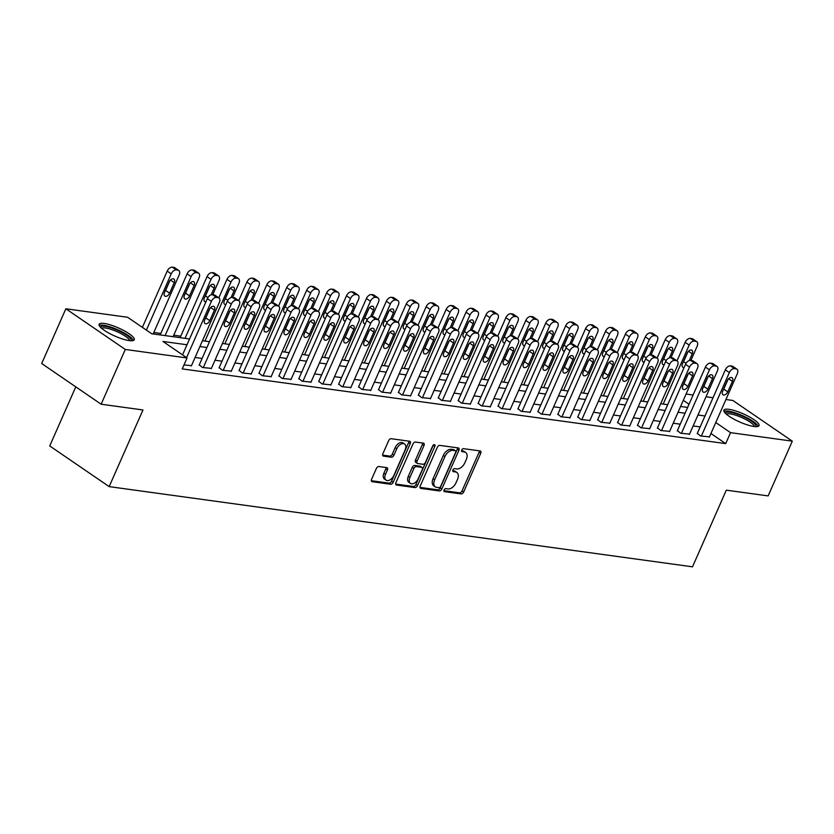 <?xml version="1.0" encoding="UTF-8"?>
<svg xmlns="http://www.w3.org/2000/svg" width="834" height="834" viewBox="0 0 834 834"><rect width="100%" height="100%" fill="white"/><g stroke="black" fill="none" stroke-linecap="round" stroke-linejoin="round"><path stroke-width="1.25" d="M444.084 489.985A1.689 1.032 124.4 0 0 444.22 491.539A1.689 1.032 124.4 0 0 444.512 491.643L461.139 493.926A2.419 1.48 124.4 0 0 463.652 491.997L480.718 453.3A2.419 1.48 124.4 0 0 480.52 451.09A2.419 1.48 124.4 0 0 480.103 450.933L463.475 448.65A1.689 1.032 124.4 0 0 461.723 450.006A1.689 1.032 124.4 0 0 461.859 451.548A1.689 1.032 124.4 0 0 462.151 451.653L464.298 451.955A7.725 4.723 124.4 0 1 465.633 452.455A7.725 4.723 124.4 0 1 466.279 459.524L464.851 462.745A7.725 4.723 124.4 0 1 456.813 468.937L454.666 468.645A1.689 1.032 124.4 0 0 452.904 470.001A1.689 1.032 124.4 0 0 453.039 471.544A1.689 1.032 124.4 0 0 453.331 471.648L455.489 471.95A7.725 4.723 124.4 0 1 456.813 472.451A7.725 4.723 124.4 0 1 457.459 479.519L456.031 482.74A7.725 4.723 124.4 0 1 447.994 488.933L445.846 488.641A1.689 1.032 124.4 0 0 444.084 489.985M104.156 323.446A19.192 4.441 -156.2 0 1 124.235 330.775A19.192 4.441 -156.2 0 1 134.253 339.761A19.192 4.441 -156.2 0 1 129.218 340.595A19.192 4.441 -156.2 0 1 109.15 333.266A19.192 4.441 -156.2 0 1 99.131 324.27A19.192 4.441 -156.2 0 1 104.156 323.446M728.926 409.327A19.192 4.441 -156.2 0 1 749.005 416.656A19.192 4.441 -156.2 0 1 759.023 425.653A19.192 4.441 -156.2 0 1 753.988 426.487A19.192 4.441 -156.2 0 1 733.92 419.158A19.192 4.441 -156.2 0 1 723.902 410.161A19.192 4.441 -156.2 0 1 728.926 409.327M378.886 466.55A2.419 1.48 124.4 0 0 376.374 468.479L371.578 479.341A2.419 1.48 124.4 0 0 371.787 481.552A2.419 1.48 124.4 0 0 372.204 481.708L390.656 484.241A2.419 1.48 124.4 0 0 393.168 482.302L410.245 443.605A2.419 1.48 124.4 0 0 410.036 441.405A2.419 1.48 124.4 0 0 409.619 441.249L391.167 438.705A2.419 1.48 124.4 0 0 388.654 440.644L382.869 453.759A2.419 1.48 124.4 0 0 383.067 455.958A2.419 1.48 124.4 0 0 383.484 456.125L391.386 457.209A2.419 1.48 124.4 0 0 393.898 455.27L396.765 448.765A6.463 3.951 124.4 0 1 404.594 444.011A6.463 3.951 124.4 0 1 405.136 449.922L393.898 475.39A6.463 3.951 124.4 0 1 386.059 480.155A6.463 3.951 124.4 0 1 385.527 474.244L387.403 470.001A2.419 1.48 124.4 0 0 387.205 467.791A2.419 1.48 124.4 0 0 386.788 467.634L378.886 466.55M725.924 399.517L732.857 400.466L792.3 441.155L768.145 495.907L726.31 490.163L692.501 566.818L109.171 486.629L142.979 409.963L101.143 404.219L125.298 349.456L65.855 308.778L127.612 317.264L151.705 333.756L189.558 338.958M792.3 441.155L730.542 432.658L715.77 422.546M187.004 344.765L162.953 341.45L187.056 357.953L182.229 368.899L725.705 443.615L730.542 432.658M187.056 357.953L125.298 349.456M420.232 486.024A2.419 1.48 124.4 0 0 420.44 488.234A2.419 1.48 124.4 0 0 420.857 488.39L439.309 490.934A2.419 1.48 124.4 0 0 441.822 488.995L458.898 450.297A2.419 1.48 124.4 0 0 458.69 448.087A2.419 1.48 124.4 0 0 458.273 447.931L439.82 445.398A2.419 1.48 124.4 0 0 437.308 447.326L420.232 486.024M414.988 487.588L396.525 485.044A2.419 1.48 124.4 0 1 396.108 484.888A2.419 1.48 124.4 0 1 395.91 482.688L412.976 443.98A2.419 1.48 124.4 0 1 415.488 442.051L423.391 443.135A2.419 1.48 124.4 0 1 423.808 443.292A2.419 1.48 124.4 0 1 424.006 445.502L417.083 461.192A2.419 1.48 124.4 0 0 417.281 463.402A2.419 1.48 124.4 0 0 417.698 463.558L422.942 464.277A2.419 1.48 124.4 0 0 425.455 462.349L432.658 446.002A1.689 1.032 124.4 0 1 434.712 444.762A1.689 1.032 124.4 0 1 434.848 446.305L417.5 485.649A2.419 1.48 124.4 0 1 414.988 487.588L413.383 486.483L395.66 484.054M725.705 443.615L710.933 433.503M700.164 426.914L693.137 425.955M680.242 424.183L673.215 423.213M660.319 421.441L653.293 420.472M640.387 418.699L633.371 417.74M620.465 415.968L613.449 414.998M600.543 413.226L593.527 412.257M580.62 410.484L573.604 409.525M560.698 407.753L553.682 406.784M540.776 405.011L533.76 404.042M520.854 402.269L513.838 401.31M500.932 399.528L493.916 398.569M481.009 396.796L473.993 395.827M461.087 394.055L454.071 393.085M441.165 391.313L434.139 390.354M421.243 388.581L414.217 387.612M401.321 385.84L394.294 384.87M381.399 383.098L374.372 382.139M361.476 380.356L354.45 379.397M341.554 377.625L334.528 376.655M321.632 374.883L314.606 373.913M301.71 372.141L294.683 371.182M281.788 369.41L274.761 368.44M261.866 366.668L254.839 365.699M241.943 363.926L234.917 362.967M222.021 361.195L214.995 360.225M202.099 358.453L195.073 357.484M697.328 433.336L700.55 435.984L709.463 436.849M677.406 430.605L680.627 433.242L689.541 434.107M657.484 427.863L660.705 430.5L669.619 431.376M637.562 425.121L640.783 427.769L649.696 428.634M617.64 422.39L620.861 425.027L629.774 425.893M597.717 419.648L600.939 422.285L609.852 423.161M577.795 416.906L581.017 419.544L589.93 420.419M557.873 414.164L561.094 416.812L570.008 417.678M537.951 411.433L541.172 414.071L550.086 414.936M518.029 408.691L521.24 411.329L530.153 412.204M498.106 405.949L501.317 408.597L510.231 409.463M478.184 403.218L481.395 405.856L490.309 406.721M458.262 400.476L461.473 403.114L470.386 403.99M438.34 397.735L441.551 400.372L450.464 401.248M418.407 395.003L421.629 397.641L430.542 398.506M398.485 392.261L401.707 394.899L410.62 395.775M378.563 389.52L381.784 392.157L390.698 393.033M358.641 386.778L361.862 389.426L370.776 390.291M338.719 384.047L341.94 386.684L350.853 387.549M318.796 381.305L322.018 383.942L330.931 384.818M298.874 378.563L302.096 381.201L311.009 382.076M278.952 375.832L282.173 378.469L291.087 379.334M259.03 373.09L262.251 375.727L271.165 376.603M239.108 370.348L242.329 372.986L251.243 373.861M219.186 367.606L222.407 370.254L231.32 371.12M199.263 364.875L202.485 367.513L211.398 368.378M191.476 365.646L183.96 364.969M180.759 336.185L173.733 335.216M160.837 333.444L153.81 332.485M75.779 386.861L49.727 445.94L109.171 486.629M101.143 404.219L41.7 363.53L65.855 308.778M686.08 394.034L693.106 395.003M706.002 396.776L713.028 397.735M689.03 404.25L683.307 400.33M202.464 340.731L209.49 341.7M222.386 343.472L229.413 344.442M242.308 346.214L249.335 347.173M262.23 348.946L269.257 349.915M282.153 351.687L289.179 352.657M302.075 354.429L309.101 355.399M321.997 357.171L329.023 358.13M341.919 359.902L348.946 360.872M361.841 362.644L368.868 363.614M381.763 365.386L388.79 366.345M401.686 368.117L408.712 369.087M421.608 370.859L428.634 371.828M441.53 373.601L448.556 374.56M461.452 376.342L468.479 377.302M481.374 379.074L488.401 380.043M501.297 381.816L508.323 382.785M521.219 384.557L528.245 385.517M541.141 387.289L548.167 388.258M561.063 390.031L568.09 391M580.985 392.772L588.012 393.731M600.907 395.514L607.934 396.473M620.83 398.245L627.856 399.215M640.752 400.987L647.778 401.957M660.684 403.729L667.7 404.688M680.607 406.46L687.623 407.43M704.991 415.968L697.964 414.998M685.068 413.226L678.042 412.267M665.146 410.495L658.12 409.525M645.224 407.753L638.198 406.784M625.302 405.011L618.275 404.052M605.38 402.269L598.353 401.31M585.458 399.538L578.431 398.569M565.535 396.796L558.509 395.827M545.613 394.055L538.587 393.095M525.691 391.323L518.665 390.354M505.769 388.581L498.742 387.612M485.847 385.84L478.82 384.881M465.925 383.108L458.898 382.139M446.002 380.367L438.976 379.397M426.07 377.625L419.054 376.655M406.148 374.883L399.132 373.924M386.225 372.152L379.209 371.182M366.303 369.41L359.287 368.44M346.381 366.668L339.365 365.709M326.459 363.937L319.443 362.967M306.537 361.195L299.521 360.225M286.615 358.453L279.599 357.494M266.692 355.711L259.676 354.752M246.77 352.98L239.744 352.011M226.848 350.238L219.822 349.269M206.926 347.497L199.899 346.537M456.813 472.451L455.208 471.346A7.725 4.723 124.4 0 0 453.873 470.845L455.489 471.95M452.716 470.689L453.873 470.845M465.633 452.455L464.027 451.35A7.725 4.723 124.4 0 0 462.693 450.85L464.298 451.955M461.536 450.694L462.693 450.85M443.897 490.684L459.534 492.831A2.419 1.48 124.4 0 0 462.046 490.892L479.112 452.195A2.419 1.48 124.4 0 0 479.362 450.829M419.982 487.39L437.704 489.829A2.419 1.48 124.4 0 0 440.216 487.9L457.282 449.192A2.419 1.48 124.4 0 0 457.543 447.827M438.924 487.682A1.689 1.032 124.4 0 0 440.675 486.326L455.656 452.362A1.689 1.032 124.4 0 0 455.52 450.819A1.689 1.032 124.4 0 0 455.228 450.704L452.956 450.391A7.725 4.723 124.4 0 0 444.918 456.584L434.681 479.8A7.725 4.723 124.4 0 0 435.317 486.868A7.725 4.723 124.4 0 0 436.651 487.369L438.924 487.682M454.123 449.943A1.689 1.032 124.4 0 0 453.915 449.714A1.689 1.032 124.4 0 0 453.623 449.609L455.228 450.704M435.317 486.868L433.711 485.774A7.725 4.723 124.4 0 1 433.075 478.706L443.313 455.489A7.725 4.723 124.4 0 1 451.35 449.297L453.623 449.609M417.281 463.402L415.676 462.307A2.419 1.48 124.4 0 1 415.478 460.097L422.4 444.397A2.419 1.48 124.4 0 0 422.65 443.031M413.383 486.483A2.419 1.48 124.4 0 0 415.895 484.554L433.242 445.21A1.689 1.032 124.4 0 0 433.273 445.137M409.901 477.486A6.463 3.951 124.4 0 0 410.443 483.386A6.463 3.951 124.4 0 0 418.272 478.633L422.233 469.657A2.419 1.48 124.4 0 0 422.035 467.447A2.419 1.48 124.4 0 0 421.618 467.29L416.374 466.571A2.419 1.48 124.4 0 0 413.862 468.51L409.901 477.486L408.295 476.381A6.463 3.951 124.4 0 0 408.827 482.292L410.443 483.386M422.035 467.447L420.419 466.352A2.419 1.48 124.4 0 0 420.002 466.196L421.618 467.29M408.295 476.381L412.257 467.405A2.419 1.48 124.4 0 1 414.769 465.466L420.002 466.196M386.059 480.155L384.453 479.05A6.463 3.951 124.4 0 1 383.921 473.149L385.798 468.896A2.419 1.48 124.4 0 0 386.048 467.53M404.594 444.011L402.989 442.917A6.463 3.951 124.4 0 0 395.16 447.67L396.765 448.765M382.618 455.124L389.78 456.104A2.419 1.48 124.4 0 0 392.293 454.176L395.16 447.67M371.328 480.707L389.051 483.147A2.419 1.48 124.4 0 0 391.563 481.208L408.629 442.51A2.419 1.48 124.4 0 0 408.889 441.144M663.176 404.073L689.197 345.078A4.921 3.013 124.4 0 1 694.315 341.137L695.91 341.356A4.921 3.013 124.4 0 1 696.755 341.679A4.921 3.013 124.4 0 1 697.161 346.173L690.875 360.434M677.01 360.851L685.173 342.336A4.921 3.013 -55.6 0 1 690.302 338.385L691.886 338.604A4.921 3.013 -55.6 0 1 692.741 338.927L696.755 341.679M682.869 362.863A3.941 2.408 124.4 0 0 683.599 361.633L687.873 351.927M689.301 360.549L692.251 353.866A3.941 2.408 124.4 0 0 691.928 350.259A3.941 2.408 124.4 0 0 687.153 353.168L682.514 363.676A3.941 2.408 124.4 0 0 682.837 367.273A3.941 2.408 124.4 0 0 684.099 367.523M701.342 436.088L729.354 372.569A4.921 3.013 124.4 0 1 734.483 368.628L736.068 368.847A4.921 3.013 124.4 0 1 736.922 369.17A4.921 3.013 124.4 0 1 737.329 373.663L709.317 437.183M736.922 369.17L732.898 366.418A4.921 3.013 -55.6 0 0 732.054 366.095L730.459 365.876A4.921 3.013 -55.6 0 0 725.34 369.827L697.182 433.68M727.311 380.658A3.941 2.408 -55.6 0 1 732.085 377.76A3.941 2.408 -55.6 0 1 732.419 381.357L727.78 391.865A3.941 2.408 -55.6 0 1 723.005 394.763A3.941 2.408 -55.6 0 1 722.682 391.167L727.311 380.658M728.04 379.418L723.766 389.124A3.941 2.408 -55.6 0 1 723.036 390.354M643.254 401.331L669.275 342.347A4.921 3.013 124.4 0 1 674.393 338.396L675.988 338.614A4.921 3.013 124.4 0 1 676.833 338.938A4.921 3.013 124.4 0 1 677.239 343.441L670.953 357.703M657.088 358.109L665.251 339.594A4.921 3.013 -55.6 0 1 670.38 335.654L671.964 335.873A4.921 3.013 -55.6 0 1 672.819 336.185L676.833 338.938M662.947 360.121A3.941 2.408 124.4 0 0 663.676 358.891L667.951 349.185M669.379 357.817L672.329 351.124A3.941 2.408 124.4 0 0 672.006 347.528A3.941 2.408 124.4 0 0 667.231 350.426L662.592 360.934A3.941 2.408 124.4 0 0 662.915 364.541A3.941 2.408 124.4 0 0 664.177 364.792M623.332 398.589L649.352 339.605A4.921 3.013 124.4 0 1 654.471 335.664L656.066 335.883A4.921 3.013 124.4 0 1 656.911 336.196A4.921 3.013 124.4 0 1 657.317 340.699L651.031 354.961M637.166 355.378L645.328 336.853A4.921 3.013 -55.6 0 1 650.447 332.912L652.042 333.131A4.921 3.013 -55.6 0 1 652.897 333.454L656.911 336.196M643.024 357.39A3.941 2.408 124.4 0 0 643.754 356.149L648.028 346.454M649.457 355.076L652.407 348.383A3.941 2.408 124.4 0 0 652.084 344.786A3.941 2.408 124.4 0 0 647.309 347.684L642.67 358.203A3.941 2.408 124.4 0 0 642.993 361.8A3.941 2.408 124.4 0 0 644.255 362.05M603.409 395.848L629.43 336.863A4.921 3.013 124.4 0 1 634.549 332.922L636.144 333.141A4.921 3.013 124.4 0 1 636.988 333.464A4.921 3.013 124.4 0 1 637.395 337.958L631.109 352.219M617.243 352.636L625.406 334.111A4.921 3.013 -55.6 0 1 630.525 330.17L632.12 330.389A4.921 3.013 -55.6 0 1 632.975 330.712L636.988 333.464M623.102 354.648A3.941 2.408 124.4 0 0 623.832 353.407L628.106 343.712M629.534 352.334L632.485 345.651A3.941 2.408 124.4 0 0 632.162 342.044A3.941 2.408 124.4 0 0 627.387 344.942L622.748 355.461A3.941 2.408 124.4 0 0 623.071 359.058A3.941 2.408 124.4 0 0 624.322 359.308M681.42 433.346L709.432 369.837A4.921 3.013 124.4 0 1 714.561 365.886L716.145 366.105A4.921 3.013 124.4 0 1 717 366.428A4.921 3.013 124.4 0 1 717.407 370.932L689.395 434.451M717 366.428L712.976 363.676A4.921 3.013 -55.6 0 0 712.132 363.363L710.537 363.144A4.921 3.013 -55.6 0 0 705.418 367.085L677.26 430.938M707.388 377.917A3.941 2.408 -55.6 0 1 712.163 375.019A3.941 2.408 -55.6 0 1 712.497 378.615L707.857 389.134A3.941 2.408 -55.6 0 1 703.083 392.032A3.941 2.408 -55.6 0 1 702.76 388.425L707.388 377.917M708.118 376.676L703.844 386.382A3.941 2.408 -55.6 0 1 703.114 387.612M661.498 430.615L689.51 367.096A4.921 3.013 124.4 0 1 694.639 363.155L696.223 363.374A4.921 3.013 124.4 0 1 697.078 363.687A4.921 3.013 124.4 0 1 697.485 368.19L669.473 431.71M697.078 363.687L693.054 360.945A4.921 3.013 -55.6 0 0 692.21 360.622L690.615 360.403A4.921 3.013 -55.6 0 0 685.496 364.343L657.338 428.196M687.466 375.175A3.941 2.408 -55.6 0 1 692.241 372.277A3.941 2.408 -55.6 0 1 692.574 375.873L687.935 386.392A3.941 2.408 -55.6 0 1 683.161 389.29A3.941 2.408 -55.6 0 1 682.837 385.694L687.466 375.175M688.196 373.945L683.922 383.64A3.941 2.408 -55.6 0 1 683.192 384.881M641.575 427.873L669.587 364.354A4.921 3.013 124.4 0 1 674.706 360.413L676.301 360.632A4.921 3.013 124.4 0 1 677.156 360.955A4.921 3.013 124.4 0 1 677.562 365.448L649.55 428.968M677.156 360.955L673.132 358.203A4.921 3.013 -55.6 0 0 672.287 357.88L670.692 357.661A4.921 3.013 -55.6 0 0 665.574 361.602L637.416 425.455M667.544 372.433A3.941 2.408 -55.6 0 1 672.319 369.535A3.941 2.408 -55.6 0 1 672.652 373.142L668.013 383.65A3.941 2.408 -55.6 0 1 663.239 386.549A3.941 2.408 -55.6 0 1 662.915 382.952L667.544 372.433M668.274 371.203L664 380.898A3.941 2.408 -55.6 0 1 663.27 382.139M583.487 393.116L609.508 334.121A4.921 3.013 124.4 0 1 614.627 330.181L616.222 330.4A4.921 3.013 124.4 0 1 617.066 330.723A4.921 3.013 124.4 0 1 617.473 335.216L611.186 349.488M597.321 349.894L605.484 331.379A4.921 3.013 -55.6 0 1 610.603 327.439L612.198 327.658A4.921 3.013 -55.6 0 1 613.053 327.971L617.066 330.723M603.18 351.906A3.941 2.408 124.4 0 0 603.91 350.676L608.184 340.97M609.612 349.592L612.563 342.91A3.941 2.408 124.4 0 0 612.239 339.313A3.941 2.408 124.4 0 0 607.465 342.211L602.826 352.719A3.941 2.408 124.4 0 0 603.149 356.316A3.941 2.408 124.4 0 0 604.4 356.566M621.653 425.132L649.665 361.612A4.921 3.013 124.4 0 1 654.784 357.671L656.379 357.89A4.921 3.013 124.4 0 1 657.234 358.213A4.921 3.013 124.4 0 1 657.64 362.717L629.618 426.226M657.234 358.213L653.21 355.461A4.921 3.013 -55.6 0 0 652.365 355.148L650.77 354.93A4.921 3.013 -55.6 0 0 645.652 358.87L617.494 422.723M647.622 369.702A3.941 2.408 -55.6 0 1 652.396 366.804A3.941 2.408 -55.6 0 1 652.73 370.4L648.091 380.909A3.941 2.408 -55.6 0 1 643.316 383.807A3.941 2.408 -55.6 0 1 642.993 380.21L647.622 369.702M648.352 368.461L644.077 378.167A3.941 2.408 -55.6 0 1 643.348 379.397M725.413 413.289A16.607 3.847 -156.2 0 1 738.768 414.717A16.607 3.847 -156.2 0 1 755.427 424.652A16.607 3.847 -156.2 0 1 755.687 426.643M754.343 426.528A15.377 3.555 23.8 0 0 753.853 425.371A15.377 3.555 23.8 0 0 739.883 416.75A15.377 3.555 23.8 0 0 726.404 414.206M758.137 426.382A19.067 4.41 23.8 0 0 757.606 425.392A19.067 4.41 23.8 0 0 741.03 415.009A19.067 4.41 23.8 0 0 723.964 411.308M100.643 327.397A16.607 3.847 -156.2 0 1 105.074 326.344A16.607 3.847 -156.2 0 1 123.046 333.016A16.607 3.847 -156.2 0 1 130.917 340.752M129.572 340.647A15.377 3.555 23.8 0 0 120.711 333.454A15.377 3.555 23.8 0 0 105.397 327.991A15.377 3.555 23.8 0 0 101.633 328.315M133.367 340.491A19.067 4.41 23.8 0 0 121.764 331.661A19.067 4.41 23.8 0 0 103.468 325.25A19.067 4.41 23.8 0 0 99.194 325.416M563.565 390.375L589.586 331.39A4.921 3.013 124.4 0 1 594.705 327.449L596.3 327.668A4.921 3.013 124.4 0 1 597.144 327.981A4.921 3.013 124.4 0 1 597.551 332.485L591.264 346.746M577.399 347.163L585.562 328.638A4.921 3.013 -55.6 0 1 590.681 324.697L592.276 324.916A4.921 3.013 -55.6 0 1 593.13 325.229L597.144 327.981M583.258 349.165A3.941 2.408 124.4 0 0 583.988 347.934L588.262 338.239M589.69 346.861L592.64 340.168A3.941 2.408 124.4 0 0 592.307 336.571A3.941 2.408 124.4 0 0 587.543 339.469L582.903 349.978A3.941 2.408 124.4 0 0 583.227 353.585A3.941 2.408 124.4 0 0 584.478 353.835M543.643 387.633L569.664 328.648A4.921 3.013 124.4 0 1 574.782 324.707L576.377 324.926A4.921 3.013 124.4 0 1 577.222 325.239A4.921 3.013 124.4 0 1 577.628 329.743L571.342 344.004M557.477 344.421L565.64 325.896A4.921 3.013 -55.6 0 1 570.758 321.955L572.353 322.174A4.921 3.013 -55.6 0 1 573.208 322.497L577.222 325.239M563.336 346.433A3.941 2.408 124.4 0 0 564.065 345.193L568.34 335.497M569.768 344.119L572.718 337.436A3.941 2.408 124.4 0 0 572.385 333.829A3.941 2.408 124.4 0 0 567.62 336.728L562.981 347.246A3.941 2.408 124.4 0 0 563.304 350.843A3.941 2.408 124.4 0 0 564.555 351.093M523.721 384.901L549.742 325.906A4.921 3.013 124.4 0 1 554.86 321.966L556.445 322.185A4.921 3.013 124.4 0 1 557.3 322.508A4.921 3.013 124.4 0 1 557.706 327.001L551.42 341.262M537.555 341.679L545.717 323.165A4.921 3.013 -55.6 0 1 550.836 319.214L552.431 319.432A4.921 3.013 -55.6 0 1 553.286 319.756L557.3 322.508M543.414 343.691A3.941 2.408 124.4 0 0 544.143 342.461L548.418 332.756M549.846 341.377L552.796 334.695A3.941 2.408 124.4 0 0 552.462 331.098A3.941 2.408 124.4 0 0 547.698 333.996L543.059 344.505A3.941 2.408 124.4 0 0 543.382 348.101A3.941 2.408 124.4 0 0 544.633 348.351M503.799 382.16L529.809 323.175A4.921 3.013 124.4 0 1 534.938 319.224L536.523 319.443A4.921 3.013 124.4 0 1 537.377 319.766A4.921 3.013 124.4 0 1 537.784 324.27L531.498 338.531M517.633 338.948L525.795 320.423A4.921 3.013 -55.6 0 1 530.914 316.482L532.509 316.701A4.921 3.013 -55.6 0 1 533.353 317.014L537.377 319.766M523.491 340.95A3.941 2.408 124.4 0 0 524.221 339.719L528.495 330.014M529.924 338.646L532.874 331.953A3.941 2.408 124.4 0 0 532.54 328.356A3.941 2.408 124.4 0 0 527.766 331.254L523.137 341.763A3.941 2.408 124.4 0 0 523.46 345.37A3.941 2.408 124.4 0 0 524.711 345.62M483.876 379.418L509.887 320.433A4.921 3.013 124.4 0 1 515.016 316.493L516.6 316.712A4.921 3.013 124.4 0 1 517.455 317.024A4.921 3.013 124.4 0 1 517.862 321.528L511.565 335.789M497.71 336.206L505.873 317.681A4.921 3.013 -55.6 0 1 510.992 313.74L512.587 313.959A4.921 3.013 -55.6 0 1 513.431 314.282L517.455 317.024M503.569 338.218A3.941 2.408 124.4 0 0 504.299 336.978L508.573 327.282M510.001 335.904L512.952 329.211A3.941 2.408 124.4 0 0 512.618 325.614A3.941 2.408 124.4 0 0 507.843 328.513L503.215 339.031A3.941 2.408 124.4 0 0 503.538 342.628A3.941 2.408 124.4 0 0 504.789 342.878M601.731 422.4L629.743 358.881A4.921 3.013 124.4 0 1 634.862 354.94L636.457 355.159A4.921 3.013 124.4 0 1 637.312 355.472A4.921 3.013 124.4 0 1 637.718 359.975L609.696 423.495M637.312 355.472L633.287 352.73A4.921 3.013 -55.6 0 0 632.443 352.407L630.848 352.188A4.921 3.013 -55.6 0 0 625.729 356.128L597.571 419.982M627.7 366.96A3.941 2.408 -55.6 0 1 632.474 364.062A3.941 2.408 -55.6 0 1 632.808 367.658L628.169 378.177A3.941 2.408 -55.6 0 1 623.394 381.075A3.941 2.408 -55.6 0 1 623.071 377.468L627.7 366.96M628.429 365.73L624.145 375.425A3.941 2.408 -55.6 0 1 623.425 376.655M581.809 419.658L609.821 356.139A4.921 3.013 124.4 0 1 614.939 352.198L616.534 352.417A4.921 3.013 124.4 0 1 617.389 352.74A4.921 3.013 124.4 0 1 617.796 357.233L589.774 420.753M617.389 352.74L613.365 349.988A4.921 3.013 -55.6 0 0 612.521 349.665L610.926 349.446A4.921 3.013 -55.6 0 0 605.807 353.387L577.649 417.24M607.778 364.218A3.941 2.408 -55.6 0 1 612.552 361.32A3.941 2.408 -55.6 0 1 612.886 364.927L608.247 375.436A3.941 2.408 -55.6 0 1 603.472 378.334A3.941 2.408 -55.6 0 1 603.138 374.737L607.778 364.218M608.507 362.988L604.223 372.683A3.941 2.408 -55.6 0 1 603.503 373.924M561.887 416.917L589.899 353.397A4.921 3.013 124.4 0 1 595.017 349.456L596.612 349.675A4.921 3.013 124.4 0 1 597.467 349.999A4.921 3.013 124.4 0 1 597.874 354.492L569.851 418.011M597.467 349.999L593.443 347.246A4.921 3.013 -55.6 0 0 592.599 346.923L591.004 346.704A4.921 3.013 -55.6 0 0 585.885 350.655L557.727 414.508M587.855 361.487A3.941 2.408 -55.6 0 1 592.63 358.589A3.941 2.408 -55.6 0 1 592.953 362.185L588.324 372.694A3.941 2.408 -55.6 0 1 583.55 375.592A3.941 2.408 -55.6 0 1 583.216 371.995L587.855 361.487M588.585 360.246L584.3 369.952A3.941 2.408 -55.6 0 1 583.581 371.182M541.964 414.175L569.976 350.666A4.921 3.013 124.4 0 1 575.095 346.715L576.69 346.934A4.921 3.013 124.4 0 1 577.535 347.257A4.921 3.013 124.4 0 1 577.952 351.76L549.929 415.28M577.535 347.257L573.521 344.505A4.921 3.013 -55.6 0 0 572.677 344.192L571.081 343.973A4.921 3.013 -55.6 0 0 565.963 347.914L537.805 411.767M567.933 358.745A3.941 2.408 -55.6 0 1 572.708 355.847A3.941 2.408 -55.6 0 1 573.031 359.444L568.402 369.962A3.941 2.408 -55.6 0 1 563.628 372.861A3.941 2.408 -55.6 0 1 563.294 369.253L567.933 358.745M568.663 357.505L564.378 367.21A3.941 2.408 -55.6 0 1 563.659 368.44M522.042 411.443L550.054 347.924A4.921 3.013 124.4 0 1 555.173 343.983L556.768 344.202A4.921 3.013 124.4 0 1 557.612 344.515A4.921 3.013 124.4 0 1 558.029 349.019L530.007 412.538M557.612 344.515L553.599 341.773A4.921 3.013 -55.6 0 0 552.754 341.45L551.159 341.231A4.921 3.013 -55.6 0 0 546.041 345.172L517.872 409.025M548.011 356.003A3.941 2.408 -55.6 0 1 552.786 353.105A3.941 2.408 -55.6 0 1 553.109 356.702L548.48 367.221A3.941 2.408 -55.6 0 1 543.705 370.119A3.941 2.408 -55.6 0 1 543.372 366.522L548.011 356.003M548.741 354.773L544.456 364.468A3.941 2.408 -55.6 0 1 543.737 365.709M463.954 376.676L489.965 317.691A4.921 3.013 124.4 0 1 495.094 313.751L496.678 313.97A4.921 3.013 124.4 0 1 497.533 314.293A4.921 3.013 124.4 0 1 497.94 318.786L491.643 333.047M477.788 333.464L485.951 314.939A4.921 3.013 -55.6 0 1 491.07 310.999L492.665 311.218A4.921 3.013 -55.6 0 1 493.509 311.541L497.533 314.293M483.647 335.476A3.941 2.408 124.4 0 0 484.377 334.236L488.651 324.541M490.079 333.162L493.03 326.48A3.941 2.408 124.4 0 0 492.696 322.873A3.941 2.408 124.4 0 0 487.921 325.771L483.293 336.29A3.941 2.408 124.4 0 0 483.616 339.886A3.941 2.408 124.4 0 0 484.867 340.136M502.12 408.702L530.132 345.182A4.921 3.013 124.4 0 1 535.251 341.242L536.846 341.46A4.921 3.013 124.4 0 1 537.69 341.784A4.921 3.013 124.4 0 1 538.107 346.277L510.085 409.796M537.69 341.784L533.677 339.031A4.921 3.013 -55.6 0 0 532.832 338.708L531.237 338.489A4.921 3.013 -55.6 0 0 526.118 342.43L497.95 406.283M528.089 353.262A3.941 2.408 -55.6 0 1 532.863 350.363A3.941 2.408 -55.6 0 1 533.187 353.97L528.558 364.479A3.941 2.408 -55.6 0 1 523.783 367.377A3.941 2.408 -55.6 0 1 523.45 363.78L528.089 353.262M528.819 352.031L524.534 361.727A3.941 2.408 -55.6 0 1 523.815 362.967M444.032 373.945L470.042 314.95A4.921 3.013 124.4 0 1 475.161 311.009L476.756 311.228A4.921 3.013 124.4 0 1 477.611 311.551A4.921 3.013 124.4 0 1 478.018 316.055L471.721 330.316M457.866 330.723L466.029 312.208A4.921 3.013 -55.6 0 1 471.147 308.267L472.742 308.486A4.921 3.013 -55.6 0 1 473.587 308.799L477.611 311.551M463.725 332.735A3.941 2.408 124.4 0 0 464.455 331.505L468.729 321.799M470.157 330.42L473.107 323.738A3.941 2.408 124.4 0 0 472.774 320.141A3.941 2.408 124.4 0 0 467.999 323.039L463.37 333.548A3.941 2.408 124.4 0 0 463.694 337.144A3.941 2.408 124.4 0 0 464.945 337.395M482.198 405.96L510.21 342.44A4.921 3.013 124.4 0 1 515.329 338.5L516.924 338.719A4.921 3.013 124.4 0 1 517.768 339.042A4.921 3.013 124.4 0 1 518.185 343.545L490.163 407.055M517.768 339.042L513.754 336.29A4.921 3.013 -55.6 0 0 512.91 335.977L511.315 335.758A4.921 3.013 -55.6 0 0 506.196 339.699L478.028 403.552M508.167 350.53A3.941 2.408 -55.6 0 1 512.941 347.632A3.941 2.408 -55.6 0 1 513.264 351.229L508.636 361.737A3.941 2.408 -55.6 0 1 503.861 364.646A3.941 2.408 -55.6 0 1 503.527 361.039L508.167 350.53M508.896 349.29L504.612 358.995A3.941 2.408 -55.6 0 1 503.892 360.225M424.11 371.203L450.12 312.218A4.921 3.013 124.4 0 1 455.239 308.278L456.834 308.497A4.921 3.013 124.4 0 1 457.689 308.809A4.921 3.013 124.4 0 1 458.095 313.313L451.799 327.574M437.933 327.991L446.107 309.466A4.921 3.013 -55.6 0 1 451.225 305.525L452.82 305.744A4.921 3.013 -55.6 0 1 453.665 306.068L457.689 308.809M443.803 330.003A3.941 2.408 124.4 0 0 444.532 328.763L448.807 319.068M450.235 327.689L453.185 320.996A3.941 2.408 124.4 0 0 452.852 317.4A3.941 2.408 124.4 0 0 448.077 320.298L443.448 330.806A3.941 2.408 124.4 0 0 443.771 334.413A3.941 2.408 124.4 0 0 445.022 334.663M462.276 403.229L490.288 339.709A4.921 3.013 124.4 0 1 495.406 335.768L497.001 335.987A4.921 3.013 124.4 0 1 497.846 336.3A4.921 3.013 124.4 0 1 498.263 340.804L470.24 404.323M497.846 336.3L493.832 333.558A4.921 3.013 -55.6 0 0 492.988 333.235L491.393 333.016A4.921 3.013 -55.6 0 0 486.274 336.957L458.106 400.81M488.244 347.788A3.941 2.408 -55.6 0 1 493.019 344.89A3.941 2.408 -55.6 0 1 493.342 348.487L488.714 359.006A3.941 2.408 -55.6 0 1 483.939 361.904A3.941 2.408 -55.6 0 1 483.605 358.307L488.244 347.788M488.974 346.558L484.69 356.254A3.941 2.408 -55.6 0 1 483.97 357.494M404.188 368.461L430.198 309.477A4.921 3.013 124.4 0 1 435.317 305.536L436.912 305.755A4.921 3.013 124.4 0 1 437.767 306.078A4.921 3.013 124.4 0 1 438.173 310.571L431.876 324.833M418.011 325.25L426.184 306.724A4.921 3.013 -55.6 0 1 431.303 302.784L432.898 303.003A4.921 3.013 -55.6 0 1 433.743 303.326L437.767 306.078M423.881 327.262A3.941 2.408 124.4 0 0 424.6 326.021L428.884 316.326M430.313 324.947L433.263 318.265A3.941 2.408 124.4 0 0 432.929 314.658A3.941 2.408 124.4 0 0 428.155 317.556L423.526 328.075A3.941 2.408 124.4 0 0 423.849 331.671A3.941 2.408 124.4 0 0 425.1 331.922M442.354 400.487L470.366 336.967A4.921 3.013 124.4 0 1 475.484 333.027L477.079 333.246A4.921 3.013 124.4 0 1 477.924 333.569A4.921 3.013 124.4 0 1 478.33 338.062L450.318 401.581M477.924 333.569L473.91 330.817A4.921 3.013 -55.6 0 0 473.066 330.493L471.471 330.274A4.921 3.013 -55.6 0 0 466.352 334.215L438.184 398.068M468.322 345.047A3.941 2.408 -55.6 0 1 473.097 342.148A3.941 2.408 -55.6 0 1 473.42 345.756L468.791 356.264A3.941 2.408 -55.6 0 1 464.017 359.162A3.941 2.408 -55.6 0 1 463.683 355.565L468.322 345.047M469.052 343.817L464.767 353.512A3.941 2.408 -55.6 0 1 464.048 354.752M384.266 365.73L410.276 306.735A4.921 3.013 124.4 0 1 415.395 302.794L416.99 303.013A4.921 3.013 124.4 0 1 417.844 303.336A4.921 3.013 124.4 0 1 418.251 307.829L411.954 322.091M398.089 322.508L406.262 303.993A4.921 3.013 -55.6 0 1 411.381 300.042L412.976 300.261A4.921 3.013 -55.6 0 1 413.82 300.584L417.844 303.336M403.958 324.52A3.941 2.408 124.4 0 0 404.678 323.29L408.962 313.584M410.391 322.205L413.341 315.523A3.941 2.408 124.4 0 0 413.007 311.926A3.941 2.408 124.4 0 0 408.233 314.825L403.604 325.333A3.941 2.408 124.4 0 0 403.927 328.93A3.941 2.408 124.4 0 0 405.178 329.18M422.431 397.745L450.443 334.226A4.921 3.013 124.4 0 1 455.562 330.285L457.157 330.504A4.921 3.013 124.4 0 1 458.002 330.827A4.921 3.013 124.4 0 1 458.408 335.32L430.396 398.84M458.002 330.827L453.988 328.075A4.921 3.013 -55.6 0 0 453.143 327.762L451.548 327.543A4.921 3.013 -55.6 0 0 446.43 331.484L418.261 395.337M448.4 342.315A3.941 2.408 -55.6 0 1 453.175 339.417A3.941 2.408 -55.6 0 1 453.498 343.014L448.859 353.522A3.941 2.408 -55.6 0 1 444.095 356.42A3.941 2.408 -55.6 0 1 443.761 352.824L448.4 342.315M449.13 341.075L444.845 350.78A3.941 2.408 -55.6 0 1 444.126 352.011M364.343 362.988L390.354 304.003A4.921 3.013 124.4 0 1 395.472 300.052L397.067 300.271A4.921 3.013 124.4 0 1 397.922 300.594A4.921 3.013 124.4 0 1 398.329 305.098L392.032 319.359M378.167 319.776L386.34 301.251A4.921 3.013 -55.6 0 1 391.459 297.311L393.054 297.529A4.921 3.013 -55.6 0 1 393.898 297.842L397.922 300.594M384.036 321.778A3.941 2.408 124.4 0 0 384.755 320.548L389.04 310.842M390.468 319.474L393.408 312.781A3.941 2.408 124.4 0 0 393.085 309.185A3.941 2.408 124.4 0 0 388.31 312.083L383.671 322.591A3.941 2.408 124.4 0 0 384.005 326.198A3.941 2.408 124.4 0 0 385.256 326.448M402.509 395.014L430.521 331.494A4.921 3.013 124.4 0 1 435.64 327.543L437.235 327.772A4.921 3.013 124.4 0 1 438.079 328.085A4.921 3.013 124.4 0 1 438.486 332.589L410.474 396.108M438.079 328.085L434.066 325.333A4.921 3.013 -55.6 0 0 433.221 325.02L431.626 324.801A4.921 3.013 -55.6 0 0 426.508 328.742L398.339 392.595M428.478 339.574A3.941 2.408 -55.6 0 1 433.253 336.675A3.941 2.408 -55.6 0 1 433.576 340.272L428.937 350.791A3.941 2.408 -55.6 0 1 424.172 353.689A3.941 2.408 -55.6 0 1 423.839 350.082L428.478 339.574M429.208 338.333L424.923 348.039A3.941 2.408 -55.6 0 1 424.204 349.269M344.421 360.246L370.432 301.262A4.921 3.013 124.4 0 1 375.55 297.321L377.145 297.54A4.921 3.013 124.4 0 1 378 297.853A4.921 3.013 124.4 0 1 378.407 302.356L372.11 316.618M358.245 317.035L366.418 298.509A4.921 3.013 -55.6 0 1 371.537 294.569L373.132 294.788A4.921 3.013 -55.6 0 1 373.976 295.111L378 297.853M364.114 319.047A3.941 2.408 124.4 0 0 364.833 317.806L369.118 308.111M370.546 316.732L373.486 310.039A3.941 2.408 124.4 0 0 373.163 306.443A3.941 2.408 124.4 0 0 368.388 309.341L363.749 319.86A3.941 2.408 124.4 0 0 364.083 323.456A3.941 2.408 124.4 0 0 365.334 323.707M324.499 357.515L350.509 298.52A4.921 3.013 124.4 0 1 355.628 294.579L357.223 294.798A4.921 3.013 124.4 0 1 358.067 295.121A4.921 3.013 124.4 0 1 358.484 299.614L352.188 313.876M338.323 314.293L346.496 295.778A4.921 3.013 -55.6 0 1 351.614 291.827L353.209 292.046A4.921 3.013 -55.6 0 1 354.054 292.369L358.067 295.121M344.192 316.305A3.941 2.408 124.4 0 0 344.911 315.075L349.196 305.369M350.624 313.991L353.564 307.308A3.941 2.408 124.4 0 0 353.241 303.701A3.941 2.408 124.4 0 0 348.466 306.599L343.827 317.118A3.941 2.408 124.4 0 0 344.161 320.715A3.941 2.408 124.4 0 0 345.412 320.965M304.577 354.773L330.587 295.789A4.921 3.013 124.4 0 1 335.706 291.837L337.301 292.056A4.921 3.013 124.4 0 1 338.145 292.38A4.921 3.013 124.4 0 1 338.562 296.883L332.266 311.145M318.4 311.551L326.574 293.036A4.921 3.013 -55.6 0 1 331.692 289.096L333.287 289.315A4.921 3.013 -55.6 0 1 334.132 289.627L338.145 292.38M324.27 313.563A3.941 2.408 124.4 0 0 324.989 312.333L329.274 302.627M330.691 311.259L333.642 304.566A3.941 2.408 124.4 0 0 333.319 300.97A3.941 2.408 124.4 0 0 328.544 303.868L323.905 314.376A3.941 2.408 124.4 0 0 324.238 317.983A3.941 2.408 124.4 0 0 325.489 318.234M284.655 352.031L310.665 293.047A4.921 3.013 124.4 0 1 315.784 289.106L317.379 289.325A4.921 3.013 124.4 0 1 318.223 289.638A4.921 3.013 124.4 0 1 318.64 294.141L312.343 308.403M298.478 308.82L306.651 290.295A4.921 3.013 -55.6 0 1 311.77 286.354L313.365 286.573A4.921 3.013 -55.6 0 1 314.209 286.896L318.223 289.638M304.347 310.832A3.941 2.408 124.4 0 0 305.067 309.591L309.351 299.896M310.769 308.517L313.72 301.825A3.941 2.408 124.4 0 0 313.396 298.228A3.941 2.408 124.4 0 0 308.622 301.126L303.983 311.645A3.941 2.408 124.4 0 0 304.316 315.242A3.941 2.408 124.4 0 0 305.567 315.492M264.722 349.29L290.743 290.305A4.921 3.013 124.4 0 1 295.862 286.364L297.457 286.583A4.921 3.013 124.4 0 1 298.301 286.906A4.921 3.013 124.4 0 1 298.718 291.4L292.421 305.661M278.556 306.078L286.729 287.553A4.921 3.013 -55.6 0 1 291.848 283.612L293.443 283.831A4.921 3.013 -55.6 0 1 294.287 284.154L298.301 286.906M284.425 308.09A3.941 2.408 124.4 0 0 285.145 306.849L289.429 297.154M290.847 305.776L293.797 299.093A3.941 2.408 124.4 0 0 293.474 295.486A3.941 2.408 124.4 0 0 288.7 298.384L284.06 308.903A3.941 2.408 124.4 0 0 284.394 312.5A3.941 2.408 124.4 0 0 285.645 312.75M244.8 346.558L270.821 287.563A4.921 3.013 124.4 0 1 275.939 283.623L277.534 283.841A4.921 3.013 124.4 0 1 278.379 284.165A4.921 3.013 124.4 0 1 278.785 288.658L272.499 302.93M258.634 303.336L266.807 284.821A4.921 3.013 -55.6 0 1 271.926 280.881L273.521 281.1A4.921 3.013 -55.6 0 1 274.365 281.412L278.379 284.165M264.503 305.348A3.941 2.408 124.4 0 0 265.222 304.118L269.507 294.412M270.925 303.034L273.875 296.351A3.941 2.408 124.4 0 0 273.552 292.755A3.941 2.408 124.4 0 0 268.777 295.653L264.138 306.161A3.941 2.408 124.4 0 0 264.472 309.758A3.941 2.408 124.4 0 0 265.723 310.008M224.878 343.817L250.898 284.832A4.921 3.013 124.4 0 1 256.017 280.891L257.612 281.11A4.921 3.013 124.4 0 1 258.457 281.423A4.921 3.013 124.4 0 1 258.863 285.926L252.577 300.188M238.712 300.605L246.885 282.08A4.921 3.013 -55.6 0 1 252.004 278.139L253.599 278.358A4.921 3.013 -55.6 0 1 254.443 278.671L258.457 281.423M244.581 302.606A3.941 2.408 124.4 0 0 245.3 301.376L249.585 291.671M251.003 300.303L253.953 293.61A3.941 2.408 124.4 0 0 253.63 290.013A3.941 2.408 124.4 0 0 248.855 292.911L244.216 303.42A3.941 2.408 124.4 0 0 244.55 307.027A3.941 2.408 124.4 0 0 245.801 307.277M204.956 341.075L230.976 282.09A4.921 3.013 124.4 0 1 236.095 278.149L237.69 278.368A4.921 3.013 124.4 0 1 238.534 278.681A4.921 3.013 124.4 0 1 238.941 283.185L232.655 297.446M218.789 297.863L226.963 279.338A4.921 3.013 -55.6 0 1 232.081 275.397L233.676 275.616A4.921 3.013 -55.6 0 1 234.521 275.939L238.534 278.681M224.659 299.875A3.941 2.408 124.4 0 0 225.378 298.635L229.663 288.939M231.081 297.561L234.031 290.868A3.941 2.408 124.4 0 0 233.708 287.271A3.941 2.408 124.4 0 0 228.933 290.169L224.294 300.688A3.941 2.408 124.4 0 0 224.627 304.285A3.941 2.408 124.4 0 0 225.878 304.535M185.033 338.343L211.054 279.348A4.921 3.013 124.4 0 1 216.173 275.408L217.768 275.627A4.921 3.013 124.4 0 1 218.612 275.95A4.921 3.013 124.4 0 1 219.019 280.443L212.733 294.704M180.102 337.666L207.04 276.607A4.921 3.013 -55.6 0 1 212.159 272.655L213.754 272.874A4.921 3.013 -55.6 0 1 214.599 273.198L218.612 275.95M204.737 297.133A3.941 2.408 124.4 0 0 205.456 295.903L209.741 286.198M211.158 294.819L214.109 288.137A3.941 2.408 124.4 0 0 213.785 284.54A3.941 2.408 124.4 0 0 209.011 287.438L204.372 297.947A3.941 2.408 124.4 0 0 204.705 301.543A3.941 2.408 124.4 0 0 205.956 301.793M382.587 392.272L410.599 328.752A4.921 3.013 124.4 0 1 415.718 324.812L417.313 325.031A4.921 3.013 124.4 0 1 418.157 325.343A4.921 3.013 124.4 0 1 418.564 329.847L390.552 393.367M418.157 325.343L414.144 322.602A4.921 3.013 -55.6 0 0 413.299 322.278L411.704 322.06A4.921 3.013 -55.6 0 0 406.585 326L378.417 389.853M408.556 336.832A3.941 2.408 -55.6 0 1 413.33 333.934A3.941 2.408 -55.6 0 1 413.654 337.53L409.014 348.049A3.941 2.408 -55.6 0 1 404.24 350.947A3.941 2.408 -55.6 0 1 403.917 347.351L408.556 336.832M409.286 335.602L405.001 345.297A3.941 2.408 -55.6 0 1 404.281 346.537M362.665 389.53L390.677 326.011A4.921 3.013 124.4 0 1 395.796 322.07L397.391 322.289A4.921 3.013 124.4 0 1 398.235 322.612A4.921 3.013 124.4 0 1 398.642 327.105L370.63 390.625M398.235 322.612L394.221 319.86A4.921 3.013 -55.6 0 0 393.377 319.537L391.782 319.318A4.921 3.013 -55.6 0 0 386.663 323.269L358.495 387.122M388.634 334.1A3.941 2.408 -55.6 0 1 393.408 331.202A3.941 2.408 -55.6 0 1 393.731 334.799L389.092 345.307A3.941 2.408 -55.6 0 1 384.318 348.205A3.941 2.408 -55.6 0 1 383.994 344.609L388.634 334.1M389.363 332.86L385.079 342.566A3.941 2.408 -55.6 0 1 384.359 343.796M342.743 386.788L370.755 323.279A4.921 3.013 124.4 0 1 375.873 319.328L377.468 319.547A4.921 3.013 124.4 0 1 378.313 319.87A4.921 3.013 124.4 0 1 378.719 324.374L350.707 387.893M378.313 319.87L374.299 317.118A4.921 3.013 -55.6 0 0 373.455 316.805L371.86 316.586A4.921 3.013 -55.6 0 0 366.741 320.527L338.573 384.38M368.711 331.359A3.941 2.408 -55.6 0 1 373.486 328.46A3.941 2.408 -55.6 0 1 373.809 332.057L369.17 342.576A3.941 2.408 -55.6 0 1 364.395 345.474A3.941 2.408 -55.6 0 1 364.072 341.867L368.711 331.359M369.431 330.118L365.156 339.824A3.941 2.408 -55.6 0 1 364.437 341.054M322.821 384.057L350.833 320.537A4.921 3.013 124.4 0 1 355.951 316.597L357.546 316.816A4.921 3.013 124.4 0 1 358.391 317.128A4.921 3.013 124.4 0 1 358.797 321.632L330.785 385.152M358.391 317.128L354.377 314.387A4.921 3.013 -55.6 0 0 353.533 314.064L351.938 313.845A4.921 3.013 -55.6 0 0 346.819 317.785L318.651 381.638M348.789 328.617A3.941 2.408 -55.6 0 1 353.564 325.719A3.941 2.408 -55.6 0 1 353.887 329.315L349.248 339.834A3.941 2.408 -55.6 0 1 344.473 342.732A3.941 2.408 -55.6 0 1 344.15 339.136L348.789 328.617M349.509 327.387L345.234 337.082A3.941 2.408 -55.6 0 1 344.505 338.323M302.898 381.315L330.91 317.796A4.921 3.013 124.4 0 1 336.029 313.855L337.624 314.074A4.921 3.013 124.4 0 1 338.468 314.397A4.921 3.013 124.4 0 1 338.875 318.89L310.863 382.41M338.468 314.397L334.455 311.645A4.921 3.013 -55.6 0 0 333.61 311.322L332.015 311.103A4.921 3.013 -55.6 0 0 326.897 315.043L298.728 378.897M328.867 325.875A3.941 2.408 -55.6 0 1 333.642 322.977A3.941 2.408 -55.6 0 1 333.965 326.584L329.326 337.092A3.941 2.408 -55.6 0 1 324.551 339.991A3.941 2.408 -55.6 0 1 324.228 336.394L328.867 325.875M329.586 324.645L325.312 334.34A3.941 2.408 -55.6 0 1 324.582 335.581M282.976 378.573L310.988 315.054A4.921 3.013 124.4 0 1 316.107 311.113L317.702 311.332A4.921 3.013 124.4 0 1 318.546 311.655A4.921 3.013 124.4 0 1 318.953 316.159L290.941 379.668M318.546 311.655L314.533 308.903A4.921 3.013 -55.6 0 0 313.688 308.59L312.093 308.372A4.921 3.013 -55.6 0 0 306.975 312.312L278.806 376.165M308.945 323.144A3.941 2.408 -55.6 0 1 313.72 320.246A3.941 2.408 -55.6 0 1 314.043 323.842L309.404 334.351A3.941 2.408 -55.6 0 1 304.629 337.249A3.941 2.408 -55.6 0 1 304.306 333.652L308.945 323.144M309.664 321.903L305.39 331.609A3.941 2.408 -55.6 0 1 304.66 332.839M263.054 375.842L291.066 312.323A4.921 3.013 124.4 0 1 296.185 308.382L297.78 308.601A4.921 3.013 124.4 0 1 298.624 308.914A4.921 3.013 124.4 0 1 299.031 313.417L271.019 376.937M298.624 308.914L294.611 306.172A4.921 3.013 -55.6 0 0 293.756 305.849L292.171 305.63A4.921 3.013 -55.6 0 0 287.052 309.57L258.884 373.423M289.023 320.402A3.941 2.408 -55.6 0 1 293.797 317.504A3.941 2.408 -55.6 0 1 294.121 321.1L289.481 331.619A3.941 2.408 -55.6 0 1 284.707 334.517A3.941 2.408 -55.6 0 1 284.384 330.91L289.023 320.402M289.742 319.172L285.468 328.867A3.941 2.408 -55.6 0 1 284.738 330.097M243.121 373.1L271.144 309.581A4.921 3.013 124.4 0 1 276.262 305.64L277.858 305.859A4.921 3.013 124.4 0 1 278.702 306.182A4.921 3.013 124.4 0 1 279.109 310.675L251.097 374.195M278.702 306.182L274.688 303.43A4.921 3.013 -55.6 0 0 273.833 303.107L272.249 302.888A4.921 3.013 -55.6 0 0 267.12 306.829L238.962 370.682M269.101 317.66A3.941 2.408 -55.6 0 1 273.875 314.762A3.941 2.408 -55.6 0 1 274.198 318.369L269.559 328.877A3.941 2.408 -55.6 0 1 264.785 331.776A3.941 2.408 -55.6 0 1 264.461 328.179L269.101 317.66M269.82 316.43L265.546 326.125A3.941 2.408 -55.6 0 1 264.816 327.366M223.199 370.359L251.222 306.839A4.921 3.013 124.4 0 1 256.34 302.898L257.935 303.117A4.921 3.013 124.4 0 1 258.78 303.44A4.921 3.013 124.4 0 1 259.186 307.934L231.174 371.453M258.78 303.44L254.766 300.688A4.921 3.013 -55.6 0 0 253.911 300.365L252.327 300.146A4.921 3.013 -55.6 0 0 247.198 304.097L219.04 367.95M249.178 314.929A3.941 2.408 -55.6 0 1 253.953 312.031A3.941 2.408 -55.6 0 1 254.276 315.627L249.637 326.136A3.941 2.408 -55.6 0 1 244.862 329.034A3.941 2.408 -55.6 0 1 244.539 325.437L249.178 314.929M249.898 313.688L245.623 323.394A3.941 2.408 -55.6 0 1 244.894 324.624M165.111 335.602L191.132 276.617A4.921 3.013 124.4 0 1 196.251 272.666L197.846 272.885A4.921 3.013 124.4 0 1 198.69 273.208A4.921 3.013 124.4 0 1 199.097 277.712L173.086 336.696M160.18 334.924L187.118 273.865A4.921 3.013 -55.6 0 1 192.237 269.924L193.832 270.143A4.921 3.013 -55.6 0 1 194.676 270.456L198.69 273.208M184.814 294.392A3.941 2.408 124.4 0 0 185.534 293.161L189.818 283.456M189.089 284.696L184.45 295.205A3.941 2.408 124.4 0 0 184.773 298.812A3.941 2.408 124.4 0 0 189.547 295.914L194.186 285.395A3.941 2.408 124.4 0 0 193.863 281.798A3.941 2.408 124.4 0 0 189.089 284.696M203.277 367.617L231.299 304.108A4.921 3.013 124.4 0 1 236.418 300.157L238.013 300.376A4.921 3.013 124.4 0 1 238.858 300.699A4.921 3.013 124.4 0 1 239.264 305.202L211.252 368.722M238.858 300.699L234.844 297.947A4.921 3.013 -55.6 0 0 233.989 297.634L232.405 297.415A4.921 3.013 -55.6 0 0 227.275 301.355L199.118 365.209M229.256 312.187A3.941 2.408 -55.6 0 1 234.031 309.289A3.941 2.408 -55.6 0 1 234.354 312.886L229.715 323.404A3.941 2.408 -55.6 0 1 224.94 326.303A3.941 2.408 -55.6 0 1 224.617 322.695L229.256 312.187M229.975 310.946L225.701 320.652A3.941 2.408 -55.6 0 1 224.972 321.882M146.398 330.128L171.21 273.875A4.921 3.013 124.4 0 1 176.328 269.935L177.923 270.153A4.921 3.013 124.4 0 1 178.768 270.466A4.921 3.013 124.4 0 1 179.174 274.97L153.164 333.954M142.385 327.376L167.196 271.123A4.921 3.013 -55.6 0 1 172.315 267.182L173.91 267.401A4.921 3.013 -55.6 0 1 174.754 267.724L178.768 270.466M164.892 291.66A3.941 2.408 124.4 0 0 165.612 290.42L169.886 280.724M169.166 281.955L164.527 292.473A3.941 2.408 124.4 0 0 164.851 296.07A3.941 2.408 124.4 0 0 169.625 293.172L174.264 282.653A3.941 2.408 124.4 0 0 173.941 279.056A3.941 2.408 124.4 0 0 169.166 281.955M186.566 357.619L211.377 301.366A4.921 3.013 124.4 0 1 216.496 297.425L218.091 297.644A4.921 3.013 124.4 0 1 218.935 297.957A4.921 3.013 124.4 0 1 219.342 302.461L191.33 365.98M218.935 297.957L214.922 295.215A4.921 3.013 -55.6 0 0 214.067 294.892L212.472 294.673A4.921 3.013 -55.6 0 0 207.353 298.614L182.552 354.867M209.334 309.445A3.941 2.408 -55.6 0 1 214.109 306.547A3.941 2.408 -55.6 0 1 214.432 310.144L209.793 320.663A3.941 2.408 -55.6 0 1 205.018 323.561A3.941 2.408 -55.6 0 1 204.695 319.964L209.334 309.445M210.053 308.215L205.779 317.91A3.941 2.408 -55.6 0 1 205.049 319.151M479.112 452.195L480.718 453.3M462.046 490.892L463.652 491.997M459.534 492.831L461.139 493.926M457.282 449.192L458.898 450.297M440.216 487.9L441.822 488.995M437.704 489.829L439.309 490.934M420.138 487.9L420.857 488.39M451.35 449.297L452.956 450.391M443.313 455.489L444.918 456.584M433.075 478.706L434.681 479.8M395.816 484.564L396.525 485.044M422.4 444.397L424.006 445.502M415.478 460.097L417.083 461.192M433.242 445.21L434.848 446.305M415.895 484.554L417.5 485.649M414.769 465.466L416.374 466.571M412.257 467.405L413.862 468.51M385.798 468.896L387.403 470.001M383.921 473.149L385.527 474.244M392.293 454.176L393.898 455.27M389.78 456.104L391.386 457.209M382.775 455.635L383.484 456.125M408.629 442.51L410.245 443.605M391.563 481.208L393.168 482.302M389.051 483.147L390.656 484.241M371.484 481.218L372.204 481.708M689.197 345.078L685.173 342.336M695.91 341.356L691.886 338.604M694.315 341.137L690.302 338.385M688.446 351.26L692.251 353.866M683.599 361.633L686.048 363.311M725.34 369.827L729.354 372.569M730.459 365.876L734.483 368.628M732.054 366.095L736.068 368.847M732.419 381.357L728.614 378.751M727.78 391.865L723.766 389.124M669.275 342.347L665.251 339.594M675.988 338.614L671.964 335.873M674.393 338.396L670.38 335.654M668.524 348.529L672.329 351.124M663.676 358.891L666.126 360.569M649.352 339.605L645.328 336.853M656.066 335.883L652.042 333.131M654.471 335.664L650.447 332.912M648.602 345.787L652.407 348.383M643.754 356.149L646.204 357.828M629.43 336.863L625.406 334.111M636.144 333.141L632.12 330.389M634.549 332.922L630.525 330.17M628.68 343.045L632.485 345.651M623.832 353.407L626.282 355.096M705.418 367.085L709.432 369.837M710.537 363.144L714.561 365.886M712.132 363.363L716.145 366.105M712.497 378.615L708.691 376.019M707.857 389.134L703.844 386.382M685.496 364.343L689.51 367.096M690.615 360.403L694.639 363.155M692.21 360.622L696.223 363.374M692.574 375.873L688.769 373.278M687.935 386.392L683.922 383.64M665.574 361.602L669.587 364.354M670.692 357.661L674.706 360.413M672.287 357.88L676.301 360.632M672.652 373.142L668.847 370.536M668.013 383.65L664 380.898M609.508 334.121L605.484 331.379M616.222 330.4L612.198 327.658M614.627 330.181L610.603 327.439M608.757 340.303L612.563 342.91M603.91 350.676L606.36 352.355M645.652 358.87L649.665 361.612M650.77 354.93L654.784 357.671M652.365 355.148L656.379 357.89M652.73 370.4L648.925 367.794M648.091 380.909L644.077 378.167M589.586 331.39L585.562 328.638M596.3 327.668L592.276 324.916M594.705 327.449L590.681 324.697M588.835 337.572L592.64 340.168M583.988 347.934L586.438 349.613M569.664 328.648L565.64 325.896M576.377 324.926L572.353 322.174M574.782 324.707L570.758 321.955M568.913 334.83L572.718 337.436M564.065 345.193L566.515 346.881M549.742 325.906L545.717 323.165M556.445 322.185L552.431 319.432M554.86 321.966L550.836 319.214M548.991 332.088L552.796 334.695M544.143 342.461L546.593 344.14M529.809 323.175L525.795 320.423M536.523 319.443L532.509 316.701M534.938 319.224L530.914 316.482M529.069 329.357L532.874 331.953M524.221 339.719L526.671 341.398M509.887 320.433L505.873 317.681M516.6 316.712L512.587 313.959M515.016 316.493L510.992 313.74M509.147 326.615L512.952 329.211M504.299 336.978L506.749 338.656M625.729 356.128L629.743 358.881M630.848 352.188L634.862 354.94M632.443 352.407L636.457 355.159M632.808 367.658L629.003 365.063M628.169 378.177L624.145 375.425M605.807 353.387L609.821 356.139M610.926 349.446L614.939 352.198M612.521 349.665L616.534 352.417M612.886 364.927L609.081 362.321M608.247 375.436L604.223 372.683M585.885 350.655L589.899 353.397M591.004 346.704L595.017 349.456M592.599 346.923L596.612 349.675M592.953 362.185L589.158 359.579M588.324 372.694L584.3 369.952M565.963 347.914L569.976 350.666M571.081 343.973L575.095 346.715M572.677 344.192L576.69 346.934M573.031 359.444L569.236 356.848M568.402 369.962L564.378 367.21M546.041 345.172L550.054 347.924M551.159 341.231L555.173 343.983M552.754 341.45L556.768 344.202M553.109 356.702L549.314 354.106M548.48 367.221L544.456 364.468M489.965 317.691L485.951 314.939M496.678 313.97L492.665 311.218M495.094 313.751L491.07 310.999M489.224 323.873L493.03 326.48M484.377 334.236L486.827 335.925M526.118 342.43L530.132 345.182M531.237 338.489L535.251 341.242M532.832 338.708L536.846 341.46M533.187 353.97L529.392 351.364M528.558 364.479L524.534 361.727M470.042 314.95L466.029 312.208M476.756 311.228L472.742 308.486M475.161 311.009L471.147 308.267M469.302 321.142L473.107 323.738M464.455 331.505L466.904 333.183M506.196 339.699L510.21 342.44M511.315 335.758L515.329 338.5M512.91 335.977L516.924 338.719M513.264 351.229L509.47 348.633M508.636 361.737L504.612 358.995M450.12 312.218L446.107 309.466M456.834 308.497L452.82 305.744M455.239 308.278L451.225 305.525M449.38 318.4L453.185 320.996M444.532 328.763L446.982 330.441M486.274 336.957L490.288 339.709M491.393 333.016L495.406 335.768M492.988 333.235L497.001 335.987M493.342 348.487L489.548 345.891M488.714 359.006L484.69 356.254M430.198 309.477L426.184 306.724M436.912 305.755L432.898 303.003M435.317 305.536L431.303 302.784M429.458 315.659L433.263 318.265M424.6 326.021L427.06 327.71M466.352 334.215L470.366 336.967M471.471 330.274L475.484 333.027M473.066 330.493L477.079 333.246M473.42 345.756L469.625 343.149M468.791 356.264L464.767 353.512M410.276 306.735L406.262 303.993M416.99 303.013L412.976 300.261M415.395 302.794L411.381 300.042M409.536 312.917L413.341 315.523M404.678 323.29L407.138 324.968M446.43 331.484L450.443 334.226M451.548 327.543L455.562 330.285M453.143 327.762L457.157 330.504M453.498 343.014L449.703 340.408M448.859 353.522L444.845 350.78M390.354 304.003L386.34 301.251M397.067 300.271L393.054 297.529M395.472 300.052L391.459 297.311M389.614 310.185L393.408 312.781M384.755 320.548L387.216 322.226M426.508 328.742L430.521 331.494M431.626 324.801L435.64 327.543M433.221 325.02L437.235 327.772M433.576 340.272L429.781 337.676M428.937 350.791L424.923 348.039M370.432 301.262L366.418 298.509M377.145 297.54L373.132 294.788M375.55 297.321L371.537 294.569M369.691 307.444L373.486 310.039M364.833 317.806L367.294 319.485M350.509 298.52L346.496 295.778M357.223 294.798L353.209 292.046M355.628 294.579L351.614 291.827M349.769 304.702L353.564 307.308M344.911 315.075L347.371 316.753M330.587 295.789L326.574 293.036M337.301 292.056L333.287 289.315M335.706 291.837L331.692 289.096M329.847 301.971L333.642 304.566M324.989 312.333L327.449 314.011M310.665 293.047L306.651 290.295M317.379 289.325L313.365 286.573M315.784 289.106L311.77 286.354M309.925 299.229L313.72 301.825M305.067 309.591L307.527 311.27M290.743 290.305L286.729 287.553M297.457 286.583L293.443 283.831M295.862 286.364L291.848 283.612M290.003 296.487L293.797 299.093M285.145 306.849L287.605 308.538M270.821 287.563L266.807 284.821M277.534 283.841L273.521 281.1M275.939 283.623L271.926 280.881M270.08 293.745L273.875 296.351M265.222 304.118L267.683 305.797M250.898 284.832L246.885 282.08M257.612 281.11L253.599 278.358M256.017 280.891L252.004 278.139M250.158 291.014L253.953 293.61M245.3 301.376L247.761 303.055M230.976 282.09L226.963 279.338M237.69 278.368L233.676 275.616M236.095 278.149L232.081 275.397M230.236 288.272L234.031 290.868M225.378 298.635L227.838 300.313M211.054 279.348L207.04 276.607M217.768 275.627L213.754 272.874M216.173 275.408L212.159 272.655M210.314 285.53L214.109 288.137M205.456 295.903L207.916 297.582M406.585 326L410.599 328.752M411.704 322.06L415.718 324.812M413.299 322.278L417.313 325.031M413.654 337.53L409.859 334.934M409.014 348.049L405.001 345.297M386.663 323.269L390.677 326.011M391.782 319.318L395.796 322.07M393.377 319.537L397.391 322.289M393.731 334.799L389.937 332.193M389.092 345.307L385.079 342.566M366.741 320.527L370.755 323.279M371.86 316.586L375.873 319.328M373.455 316.805L377.468 319.547M373.809 332.057L370.015 329.461M369.17 342.576L365.156 339.824M346.819 317.785L350.833 320.537M351.938 313.845L355.951 316.597M353.533 314.064L357.546 316.816M353.887 329.315L350.092 326.719M349.248 339.834L345.234 337.082M326.897 315.043L330.91 317.796M332.015 311.103L336.029 313.855M333.61 311.322L337.624 314.074M333.965 326.584L330.17 323.978M329.326 337.092L325.312 334.34M306.975 312.312L310.988 315.054M312.093 308.372L316.107 311.113M313.688 308.59L317.702 311.332M314.043 323.842L310.248 321.236M309.404 334.351L305.39 331.609M287.052 309.57L291.066 312.323M292.171 305.63L296.185 308.382M293.756 305.849L297.78 308.601M294.121 321.1L290.326 318.505M289.481 331.619L285.468 328.867M267.12 306.829L271.144 309.581M272.249 302.888L276.262 305.64M273.833 303.107L277.858 305.859M274.198 318.369L270.393 315.763M269.559 328.877L265.546 326.125M247.198 304.097L251.222 306.839M252.327 300.146L256.34 302.898M253.911 300.365L257.935 303.117M254.276 315.627L250.471 313.021M249.637 326.136L245.623 323.394M191.132 276.617L187.118 273.865M197.846 272.885L193.832 270.143M196.251 272.666L192.237 269.924M190.392 282.799L194.186 285.395M185.534 293.161L189.547 295.914M227.275 301.355L231.299 304.108M232.405 297.415L236.418 300.157M233.989 297.634L238.013 300.376M234.354 312.886L230.549 310.29M229.715 323.404L225.701 320.652M171.21 273.875L167.196 271.123M177.923 270.153L173.91 267.401M176.328 269.935L172.315 267.182M170.47 280.057L174.264 282.653M165.612 290.42L169.625 293.172M207.353 298.614L211.377 301.366M212.472 294.673L216.496 297.425M214.067 294.892L218.091 297.644M214.432 310.144L210.627 307.548M209.793 320.663L205.779 317.91M453.915 449.714L455.52 450.819"/></g></svg>
